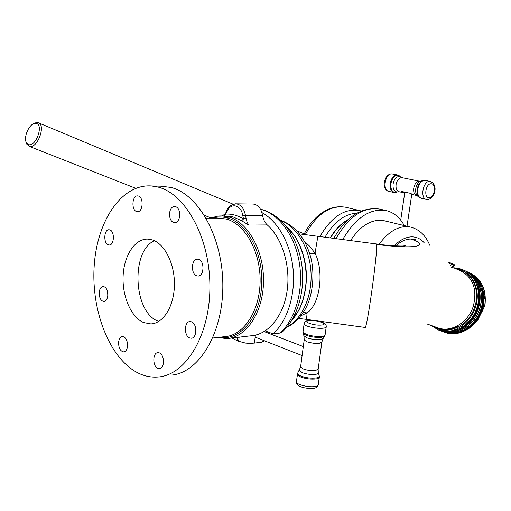 <?xml version="1.0" encoding="UTF-8"?>
<svg xmlns="http://www.w3.org/2000/svg" width="511" height="511" viewBox="0 0 511 511"><rect width="100%" height="100%" fill="white"/><g stroke="black" fill="none" stroke-linecap="round" stroke-linejoin="round"><path stroke-width="0.77" d="M232.013 338.007L237.066 340.652L238.746 340.454M260.489 209.223L261.926 209.567C281.785 214.901 297.37 236.925 301.592 263.408C305.712 289.999 297.785 318.085 281.746 332.412L280.06 333.063L273.053 333.887C287.246 321.068 295.537 295.275 293.148 269.61C290.753 243.945 277.99 221.225 261.951 212.582M237.066 340.652L237.468 337.369M239.148 337.177L238.643 341.291L245.529 343.079L249.528 343.405L254.414 343.092L261.709 342.178L264.353 340.748M267.783 332.968L267.917 331.926M265.241 330.898L273.053 333.887M255.411 335.146L254.414 343.092M299.663 369.747L299.389 370.22L302.167 372.628C306.721 374.256 311.25 374.818 315.741 374.32C317.912 373.931 318.762 373.26 318.296 372.308L318.136 369.408M324.498 336.436L323.303 338.333L320.595 339.54C316.022 339.911 311.403 339.33 306.734 337.803L303.853 335.67M297.958 372.698L297.645 373.247C297.523 374.141 298.571 375.068 300.8 376.019C305.987 377.885 311.142 378.523 316.258 377.942C318.723 377.482 319.688 376.709 319.151 375.611L318.43 372.845M325.06 335.216L324.792 335.976L321.777 337.305C316.667 337.714 311.493 337.062 306.268 335.363L303.208 333.536L303.042 332.993M417.749 196.007L417.436 195.745C415.935 194.193 415.379 191.836 415.762 188.68C416.471 184.899 418.03 182.427 420.444 181.277L421.045 181.098M419.467 197.431L416.701 195.47C414.338 194.659 413.342 192.238 413.725 188.195C414.651 183.819 416.51 181.469 419.301 181.143L402.004 177.675L399.2 176.442C396.121 176.774 394.09 179.304 393.1 184.017C392.723 188.751 394 191.395 396.938 191.944L399.008 191.721M426.423 199.411L421.454 198.351L419.141 197.163C417.436 195.394 416.804 192.704 417.244 189.096C418.055 184.778 419.831 181.967 422.578 180.658L423.165 180.472M401.058 177.164L397.73 175.216C394.288 175.58 392.02 178.396 390.909 183.666C390.493 188.955 391.924 191.9 395.214 192.513L397.839 191.849M404.801 192.36L403.013 192.57L401.141 191.357L410.723 193.375L412.581 194.595L416.701 195.47M453.73 266.557L454.285 268.058L451.296 267.259M449.348 263.395L454.011 265.522L453.742 266.506L450.549 265.663M454.426 268.122L460.615 270.785C473.218 277.652 477.44 289.488 473.275 306.293C468.261 322.505 451.085 332.795 438.099 327.921L427.413 324.108M438.144 328.164L438.668 328.349C444.889 330.374 451.245 329.704 457.735 326.337C451.207 329.684 444.794 330.336 438.502 328.292L435.238 326.887M457.735 326.337C450.248 330.195 443.088 330.745 436.253 327.985C449.674 335.037 469.283 324.606 474.738 306.817C480.857 289.424 471.283 270.575 456.259 268.888M470.42 273.232C481.688 279.242 486.549 289.75 485.003 304.754L484.843 304.684C486.376 289.437 481.388 278.872 469.865 272.983M469.679 272.9L469.098 272.663M444.449 332.214L445.764 332.687C458.814 337.088 475.492 327.666 481.49 311.793C487.66 295.875 481.477 277.843 468.568 272.382L468.734 272.459C481.643 277.92 487.807 295.958 481.669 311.825C475.645 327.749 459.012 337.132 445.931 332.744L445.1 332.457M468.376 272.299L467.795 272.063M467.808 272.024C480.532 277.69 486.504 295.703 480.276 311.506C474.163 327.334 457.658 336.621 444.589 332.259L443.778 331.978M443.094 331.722L444.417 332.195C457.517 336.596 474.163 327.161 480.187 311.25C486.37 295.288 480.174 277.249 467.265 271.782M466.505 271.424C479.241 277.09 485.214 295.147 478.96 310.982C472.841 326.842 456.266 336.136 443.241 331.767L442.417 331.486M440.386 330.738L443.069 331.709C456.176 336.11 472.841 326.65 478.877 310.707C485.067 294.719 478.877 276.649 465.955 271.181M465.764 271.098L465.176 270.856M465.189 270.817C477.97 276.502 483.891 294.604 477.644 310.439C471.512 326.331 454.924 335.65 441.881 331.275L441.05 330.987M441.715 331.217C454.784 335.625 471.519 326.139 477.549 310.19C483.776 294.215 477.568 276.023 464.646 270.575M464.442 270.485L461.395 269.438M460.239 268.907L463.49 270.038C476.456 275.518 482.595 293.704 476.424 309.64C470.356 325.705 453.647 335.184 440.52 330.783L439.69 330.496M439.026 330.247L440.354 330.726C453.436 335.139 470.197 325.616 476.233 309.628C482.454 293.589 476.271 275.442 463.324 269.961L460.072 268.831L454.247 268.026M455.812 268.697C469.494 270.089 479.375 284.882 476.929 301.132C474.623 317.459 460.609 331.205 446.601 331.396L438.387 330.023M446.601 331.396L438.828 330.176L430.505 325.2M437.672 327.985L435.353 326.925M478.047 288.453C482.384 302.467 474.808 320.793 461.995 327.583M459.734 328.714L451.028 330.892M482.033 290.484C486.159 304.294 478.781 322.147 466.249 328.943M477.817 320.071L483.349 308.529M484.594 298.386L482.703 288.715M464.135 330.17C478.75 324.019 487.468 302.94 481.388 288.083M459.913 328.771C474.783 322.652 483.687 301.113 477.395 286.096M485.003 304.754L482.767 310.209L476.827 321.393L468.689 328.707M482.997 306.913L481.63 309.736C478.219 319.484 472.311 326.337 463.911 330.285M483.265 306.517L484.843 304.684M431.571 325.577L436.253 327.985M484.581 297.849L482.627 288.479M466.377 330.004L457.383 332.706M356.78 213.208C344.714 213.834 334.149 221.768 325.092 237.008M152.38 239.902L147.743 239.084C134.827 238.714 124.013 255.481 123.119 275.914C122.103 296.329 131.065 317.235 143.617 322.569L150.905 323.929C163.296 323.508 174.072 306.332 174.417 285.176C174.89 264.034 164.778 243.773 152.38 239.902M154.379 240.687C130.561 251.233 133.441 312.496 158.193 321.202L158.768 321.432M157.988 187.052C185.614 193.739 210.034 238.03 209.9 286.684C210.027 335.357 185.8 374.94 158.436 376.971C151.556 377.584 144.83 376.294 138.257 373.087C109.846 359.029 91.226 311.384 94.165 266.41C96.835 221.391 121.279 183.89 151.326 185.927L157.988 187.052M160.856 186.189L170.846 187.403C198.562 194.027 222.994 237.781 222.834 285.834C222.937 333.913 198.651 373.068 171.191 375.138M109.814 229.893L109.067 229.758C103.899 229.203 103.222 243.428 108.338 244.826L109.162 244.98C114.317 245.504 114.943 231.183 109.814 229.893M99.243 292.222C99.16 297.702 100.699 300.8 103.861 301.509C105.969 301.215 107.265 299.293 107.764 295.741C107.847 290.261 106.314 287.163 103.177 286.441C101.044 286.722 99.728 288.645 99.243 292.222M118.609 342.159C118.558 347.985 120.257 351.236 123.713 351.907C125.783 351.562 127.047 349.684 127.526 346.286C127.584 340.46 125.891 337.203 122.461 336.513C120.366 336.845 119.082 338.729 118.609 342.159M159.464 352.935L157.886 352.641C152.565 352.635 152.476 366.272 157.778 368.367L159.451 368.687C164.759 368.648 164.772 354.915 159.464 352.935M191.504 321.828L189.996 321.566C184.139 321.432 183.851 335.912 189.664 337.937L191.28 338.225C197.125 338.308 197.329 323.725 191.504 321.828M198.632 259.364L197.533 259.179C191.299 258.707 190.59 274.088 196.754 275.819L197.968 276.023C204.183 276.451 204.809 260.955 198.632 259.364M169.563 213.093C169.39 218.702 171.038 221.927 174.513 222.79C177.26 222.572 178.978 220.324 179.674 216.032C179.846 210.443 178.211 207.204 174.775 206.323C171.983 206.521 170.246 208.775 169.563 213.093M138.309 195.994L137.708 195.885C132.062 195.138 131.103 210.276 136.705 211.554L137.395 211.675C143.029 212.391 143.93 197.144 138.309 195.994M217.118 337.522L226.999 338.589L251.355 335.753C268.058 334.635 283.324 316.373 287.054 291.289C290.842 266.244 282.296 238.209 267.279 224.923C264.851 222.668 263.299 219.519 262.622 215.482L245.465 215.457L246.085 218.223L243.517 218.983C237.704 215.406 231.77 213.777 225.715 214.096L225.619 213.017M267.279 224.923L248.716 225.07L241.626 220.733L243.517 218.983L242.827 215.872C241.448 204.834 230.704 202.113 227.044 211.592L226.775 210.788M219.379 337.266C239.34 341.239 259.384 318.577 261.587 286.735C264.046 254.951 247.701 223.192 227.504 217.993C222.502 216.632 217.584 216.67 212.761 218.108M224.54 215.936L227.044 211.592M248.716 225.07C247.107 222.419 246.232 220.139 246.085 218.223M252.677 204.036L253.252 204.042C258.093 204.745 261.217 208.558 262.622 215.482M36.179 123.432L33.828 123.675C28.348 125.444 23.5 137.798 26.38 142.646L28.673 144.613C35.968 147.047 43.927 124.569 36.179 123.432M26.061 141.911L26.802 144.172L29.376 146.389C37.246 149.097 46.316 125.074 38.299 122.755L35.157 122.883L33.317 123.898M384.425 220.797L379.616 220.228C368.98 220.624 359.316 227.369 350.623 240.464M395.629 245.88C400.522 241.537 405.472 239.25 410.493 239.027L415.405 239.691M376.294 243.939L376.524 244.411C389.229 246.181 407.018 247.548 415.539 246.353C422.527 244.654 420.847 242.214 410.493 239.027M304.217 241.058L310.005 246.57L315.057 253.258C324.402 271.763 319.937 304.23 307.098 312.892L300.966 315.696M267.879 332.239L268.428 332.118M317.899 236.031L315.057 253.258C312.457 253.884 310.554 253.673 309.34 252.638M280.526 220.184C294.79 225.581 304.671 237.289 310.171 255.296C315.408 272.714 312.841 296.073 305.118 309.404C299.478 318.589 293.308 324.594 286.601 327.417M303.221 312.528L307.098 312.892L306.53 319.394L365.046 327.449C366.892 330.764 378.191 249.093 376.524 244.411M404.265 225.575C399.845 217.424 393.789 212.423 386.112 210.558C370.079 208.066 355.643 217.686 342.792 239.404M280.06 333.063C295.479 319.292 303.732 290.312 299.395 263.063C295.096 235.788 278.949 214 260.993 209.446L260.553 209.331M261.421 342.223L260.176 342.376M300.647 366.534L300.583 367L303.164 368.923C307.379 370.418 311.563 370.941 315.721 370.494L318.2 368.955L321.834 342.357M323.035 338.755L321.892 341.942L319.426 343.309L317.887 343.43L313.154 343.188L308.382 342.242L306.811 341.725L304.198 339.949L304.256 339.521M297.428 373.886L297.351 374.486L300.557 376.939C305.827 378.843 311.058 379.494 316.258 378.9C318.442 378.504 319.477 377.84 319.349 376.907L319.311 376.23M326.178 327.091L325.13 334.718C325.277 335.516 324.255 336.066 322.071 336.359C316.858 336.775 311.582 336.11 306.249 334.373L302.985 332.207L303.049 331.69M296.431 381.372L296.348 381.992C296.437 384.7 309.11 387.715 315.23 386.45C317.414 386.035 318.449 385.351 318.321 384.4L319.266 377.495M313.811 388.239C307.041 389.018 295.997 387.089 296.348 381.992L297.645 373.247L300.583 367L304.198 339.949L304 336.155L302.985 332.207L304.064 324.076C304.326 321.847 305.917 320.678 308.829 320.576C315.421 320.359 326.631 321.598 326.242 326.599C326.395 327.379 325.373 327.902 323.182 328.183C317.063 329.046 304.23 326.267 304.064 324.076L304.134 323.572M309.372 320.653C316.679 319.72 329.563 324.249 321.681 325.028C314.227 326.005 301.318 321.355 309.372 320.653M402.004 177.675L401.64 177.636C398.836 177.943 396.983 180.249 396.076 184.56C395.718 188.54 396.728 190.935 399.11 191.746L402.93 192.558M421.454 198.351C418.503 197.335 417.276 194.289 417.755 189.217C418.931 183.711 421.262 180.76 424.743 180.357L419.787 181.207M397.686 174.992L397.124 174.915C393.617 175.286 391.298 178.16 390.168 183.532C389.727 188.489 390.992 191.472 393.968 192.487L394.562 192.551M427.1 199.494L426.519 199.431C419.774 198.607 423.063 180.594 429.834 181.36L430.39 181.431M392.582 173.989L392.007 173.912C385.16 173.108 382.062 190.539 388.877 191.395C380.529 188.91 384.604 173.408 391.873 173.893L397.564 174.966L399.851 176.059M431.182 183.768C436.739 183.673 434.522 198.236 429.061 197.776C423.453 198.006 425.676 183.206 431.182 183.768M453.059 267.892L452.529 266.378M473.275 306.293L474.738 306.817M450.843 263.925C454.707 264.775 453.992 264.232 448.69 262.29C453.391 263.9 455.173 264.954 454.03 265.458M330.636 237.756C335.382 229.848 340.939 224.029 347.301 220.292M347.972 219.673C341.214 223.339 335.325 229.35 330.298 237.711M361.271 211.011L359.444 210.513C344.65 208.149 331.524 216.753 320.071 236.325M305.386 234.383C316.788 213.911 330.208 204.86 345.64 207.242L345.909 207.306M241.626 220.733L233.08 216.913L224.668 215.936M226.999 338.589C246.283 337.484 263.152 312.323 263.523 281.542C264.078 250.78 247.905 221.946 228.558 216.913L222.432 215.936L219.526 215.968M212.761 338.02L224.834 336.64C243.447 335.612 259.729 311.327 260.112 281.599C260.674 251.891 245.114 223.984 226.443 219.066L218.223 218.108M227.504 217.993L228.558 216.913M235.405 203.819L236.095 203.825C240.936 204.534 244.06 208.411 245.465 215.457L242.827 215.872M301.503 304.288C309.059 282.845 307.877 261.913 297.958 241.492M379.098 244.309C387.479 232.856 396.447 226.954 406.002 226.603L410.582 227.101L384.227 220.752M394.217 245.797C399.889 240.049 405.657 237.066 411.515 236.861C416.465 236.817 420.681 238.771 424.149 242.719M291.123 321.272C298.68 312.904 303.457 301.797 305.45 287.929C308.797 264.302 300.257 237.966 285.764 225.83M280.903 220.535C296.738 226.494 309.647 248.065 310.995 272.216C312.4 296.361 302.014 319.324 286.907 327.053M380.184 209.191L379.794 209.101C363.493 206.597 348.917 216.396 336.078 238.49M318.244 385C317.19 387.134 315.747 388.2 313.92 388.219M388.877 191.395L393.968 192.487L396.319 192.379M427.407 199.52C434.024 199.456 439.294 185.046 430.275 181.411L425.184 180.409M426.519 199.431L427.305 199.52M438.099 327.921L437.256 327.615M304.224 233.897C308.235 226.124 313.179 219.787 319.062 214.901L325.098 210.762C331.543 207.185 338.391 206.01 345.64 207.242L359.444 210.513M255.807 337.394L302.11 355.567M264.155 331.582L303.31 346.586M407.024 226.239L411.757 194.295M400.72 220.139L404.833 192.136M206.112 218.114L218.203 218.108M224.642 215.936L217.22 216.217L210.5 218.114M222.374 215.936L225.466 213.483L226.712 210.934C227.612 207.115 230.736 204.745 236.095 203.825L253.252 204.042M197.968 276.023L198.306 276.004M191.28 338.225L191.599 338.193M151.326 185.927L164.165 186.285M152.335 323.795L150.905 323.929M26.38 142.646L26.802 144.172M33.828 123.675L35.157 122.883M29.063 146.293L135.722 188.291M204.464 215.355L210.966 217.916M38.51 122.844L233.233 204.228M296.661 230.736L305.757 234.543M429.764 245.261C425.644 235.347 419.25 229.292 410.582 227.101M299.382 233.878L376.326 243.945C389.874 246.008 406.009 246.436 405.478 245.746L402.323 246.053M306.53 319.394L298.66 318.442M268.716 332.227L267.866 332.329M285.521 225.536L293.608 234.383C294.47 235.124 296.744 239.269 300.442 246.819C303.898 254.254 307.756 272.925 305.623 287.859M305.623 287.885C304.467 296.112 302.263 303.451 299.018 309.896L290.925 321.585M333.894 238.196C346.445 216.313 361.743 206.61 379.794 209.101L386.112 210.558"/></g></svg>
